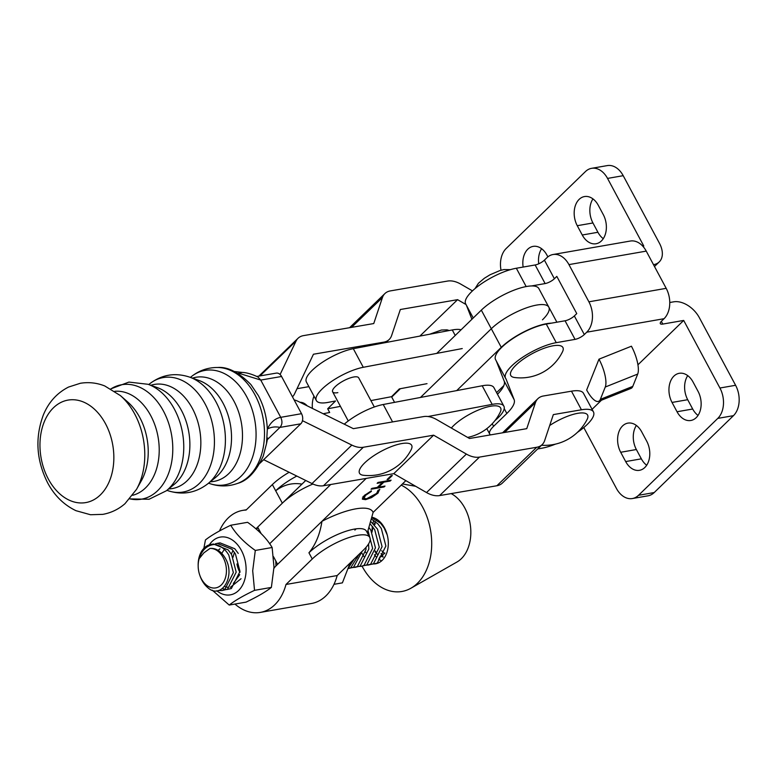 <?xml version="1.0" encoding="UTF-8"?>
<svg xmlns="http://www.w3.org/2000/svg" width="778" height="778" viewBox="0 0 778 778"><rect width="100%" height="100%" fill="white"/><g stroke="black" fill="none" stroke-linecap="round" stroke-linejoin="round"><path stroke-width="1.17" d="M523.137 267.058A19.226 13.401 80.1 0 1 527.795 249.203A19.226 13.401 80.1 0 1 533.134 246.383A19.226 13.401 80.1 0 1 546.944 255.126L547.877 256.866M538.736 263.8A19.226 13.401 80.1 0 1 541.614 248.717M577.266 225.698A19.226 13.401 80.1 0 1 579.133 199.382A19.226 13.401 80.1 0 1 584.472 196.562A19.226 13.401 80.1 0 1 598.292 205.304L603.281 214.602A19.226 13.401 80.1 0 1 596.074 243.747A19.226 13.401 80.1 0 1 582.255 235.005L577.266 225.698L592.943 222.965A19.226 13.401 80.1 0 1 592.953 198.886M644.836 467.49A19.226 13.401 -99.9 0 0 646.703 441.165L641.714 431.868A19.226 13.401 -99.9 0 0 627.904 423.125A19.226 13.401 -99.9 0 0 620.698 452.271L625.677 461.568A19.226 13.401 -99.9 0 0 639.497 470.311A19.226 13.401 -99.9 0 0 644.836 467.49M696.184 417.669A19.226 13.401 -99.9 0 0 698.051 391.344L693.062 382.037A19.226 13.401 -99.9 0 0 679.243 373.304A19.226 13.401 -99.9 0 0 672.036 402.44L677.025 411.747A19.226 13.401 -99.9 0 0 690.845 420.48A19.226 13.401 -99.9 0 0 696.184 417.669M719.932 388.018L735.599 385.285A22.183 15.463 80.1 0 1 733.45 415.666L717.773 418.399A22.183 15.463 -99.9 0 0 719.932 388.018L683.687 320.429L637.931 364.824M601.482 400.193L592.077 409.325M683.687 320.429L662.798 324.076A7.391 2.276 -28.2 0 1 660.318 323.638A7.391 2.276 -28.2 0 1 661.611 321.061L664.042 318.708L586.738 332.196L584.317 334.55A7.391 2.276 -28.2 0 1 575.049 339.383L556.251 342.66A35.496 10.911 151.8 0 0 520.599 358.677A35.496 10.911 151.8 0 0 505.564 378.264A35.496 10.911 151.8 0 0 506.021 378.925L514.151 399.678A40.67 12.497 -28.2 0 1 506.838 413.468L493.602 426.315A22.183 6.817 151.8 0 0 489.722 434.066A22.183 6.817 151.8 0 0 490.49 434.892M637.707 374.062A22.183 7.255 68.2 0 0 631.425 346.21L598.982 359.173L586.67 389.992A22.183 7.255 -111.8 0 0 598.593 401.351A22.183 7.255 -111.8 0 0 600.344 399.357L632.786 386.384L637.707 374.062L605.265 387.026L600.344 399.357M501.022 270.219A22.183 15.463 80.1 0 1 506.196 248.474L585.435 171.578A22.183 15.463 80.1 0 1 591.601 168.33A22.183 15.463 80.1 0 1 607.54 178.415L643.785 246.013L642.784 246.188M466.401 305.248L471.906 319.281M586.738 332.196A22.183 15.463 -99.9 0 0 588.897 301.815L568.942 264.608A22.183 15.463 -99.9 0 0 553.002 254.523A22.183 15.463 -99.9 0 0 546.837 257.781L544.415 260.134A7.391 2.276 -28.2 0 1 535.147 264.967L516.339 268.245A35.496 10.911 151.8 0 0 480.697 284.262A35.496 10.911 151.8 0 0 465.662 303.848L473.238 317.988M653.501 264.656L653.763 264.617A22.183 14.374 45.9 0 0 659.229 261.933A22.183 14.374 45.9 0 0 659.452 243.271L623.207 175.682A22.183 15.463 -99.9 0 0 607.268 165.597L591.601 168.33M531.462 285.954L545.125 283.571A7.391 2.276 151.8 0 0 554.383 278.738L556.815 276.385L576.761 313.592L574.339 315.946A7.391 2.276 -28.2 0 1 565.071 320.779L546.273 324.056A35.496 10.911 151.8 0 0 510.631 340.074A35.496 10.911 151.8 0 0 495.586 359.66L505.564 378.264M603.261 238.681A19.226 13.401 80.1 0 1 597.922 232.272L592.943 222.965M735.599 385.285L699.354 317.696A22.183 14.374 45.9 0 0 673.709 301.825L669.77 302.506M553.002 254.523L630.297 241.044A22.183 15.463 80.1 0 1 646.246 251.119L568.942 264.608M588.897 301.815L666.192 288.337L646.246 251.119M666.192 288.337A22.183 15.463 80.1 0 1 664.042 318.708M496.335 361.06L504.173 381.074A40.67 12.497 -28.2 0 1 497.482 394.261M717.773 418.399L638.534 495.294A22.183 15.463 -99.9 0 1 632.378 498.542A22.183 15.463 -99.9 0 1 616.439 488.458L583.782 427.55M636.375 425.459A19.226 13.401 -99.9 0 0 636.365 449.528L641.354 458.835A19.226 13.401 -99.9 0 0 646.683 465.244M687.723 375.628A19.226 13.401 -99.9 0 0 687.703 399.707L692.692 409.014A19.226 13.401 -99.9 0 0 698.031 415.423M638.534 495.294L654.21 492.552L733.45 415.666M654.21 492.552A22.183 15.463 80.1 0 1 648.045 495.81L632.378 498.542M632.786 386.384A22.183 7.255 68.2 0 1 631.046 388.387L598.593 401.351M605.265 387.026A22.183 7.255 -111.8 0 0 598.982 359.173M337.846 392.637A14.792 4.542 -28.2 0 1 332.644 391.83A14.792 4.542 -28.2 0 1 338.77 383.768A14.792 4.542 -28.2 0 1 353.504 377.038A14.792 4.542 -28.2 0 1 358.707 377.855L374.325 406.982M323.162 413.731L329.678 412.496L327.684 408.781L335.512 400.981L328.063 402.391A33.279 10.231 -28.2 0 1 316.345 400.563A33.279 10.231 -28.2 0 1 330.144 382.416A33.279 10.231 -28.2 0 1 363.287 367.294L462.239 348.563M313.962 396.109A22.183 15.113 -100.7 0 0 312.396 408.411M494.915 420.635A33.279 10.231 151.8 0 0 503.881 406.194L493.904 387.59A33.279 10.231 151.8 0 0 482.195 385.771L383.233 404.502A33.279 10.231 151.8 0 0 344.275 424.166M503.881 406.194A33.279 10.231 151.8 0 0 492.173 404.375L428.007 416.522M461.091 329.775A33.279 10.231 151.8 0 0 452.271 329.96L353.309 348.69A33.279 10.231 151.8 0 0 320.166 363.812A33.279 10.231 151.8 0 0 306.376 381.959L316.345 400.563M427.015 383.661L399.347 388.893L391.529 396.692L394.563 402.352M391.529 396.692L370.902 400.592M340.433 406.369L327.684 408.781M299.997 402.284A14.792 10.075 79.3 0 1 307.203 405.844M537.695 448.935L541.605 448.264A36.235 11.135 151.8 0 0 555.56 444.092M577.383 432.393A36.235 11.135 151.8 0 0 587.03 424.642A36.235 11.135 151.8 0 0 593.458 411.902A36.235 11.135 151.8 0 0 581.438 409.782L553.333 414.606L544.639 440.62A22.183 14.305 -134 0 1 542.169 444.617A22.183 14.305 -134 0 1 536.732 447.262L479.472 457.104A22.183 14.305 -134 0 1 466.372 454.07L433.609 435.184L363.326 447.262A22.183 14.305 -134 0 1 351.841 445.084L302.457 420.684M542.169 444.617L502.325 483.099A22.183 14.305 -134 0 1 496.889 485.744L439.628 495.586A22.183 14.305 -134 0 1 426.529 492.552L393.765 473.666L433.609 435.184M393.765 473.666L323.492 485.744A22.183 14.305 -134 0 1 311.997 483.576L263.654 459.681M294.113 399.873A22.183 14.305 -134 0 1 298.567 401.574L353.358 428.659L423.631 416.58A22.183 14.305 -134 0 1 436.73 419.614L469.494 438.5L526.755 428.659L535.449 402.644A22.183 14.305 -134 0 1 537.919 398.657A22.183 14.305 -134 0 1 543.355 396.002L571.47 391.178A36.235 11.135 -28.2 0 1 583.481 393.298L593.458 411.902M472.47 290.875L460.712 284.096A22.183 14.305 46 0 0 447.613 281.062L390.352 290.904A22.183 14.305 46 0 0 384.916 293.549A22.183 14.305 46 0 0 382.445 297.546L373.751 323.551L303.478 335.629A22.183 14.305 46 0 0 298.042 338.274A22.183 14.305 46 0 0 296.058 341.056L280.099 374.51M292.509 396.761L292.47 396.799A22.183 14.305 46 0 0 292.509 396.761A22.183 14.305 46 0 0 294.492 393.979L313.446 354.233L383.729 342.155A22.183 14.305 46 0 0 389.165 339.509A22.183 14.305 46 0 0 391.635 335.512L400.33 309.508L457.59 299.666L466.022 304.529M297.011 388.699L308.895 386.656M419.887 336.086L457.59 299.666M549.686 425.517A29.574 9.093 -28.2 0 1 578.161 413.254A29.574 9.093 -28.2 0 1 587.079 419.527A47.633 47.633 0 0 1 541.527 445.24M411.922 446.027A29.574 9.093 -28.2 0 1 411.134 449.762A47.633 47.633 0 0 1 363.521 475.29A29.574 9.093 -28.2 0 1 359.232 472.479A29.574 9.093 -28.2 0 1 383.564 450.063A29.574 9.093 -28.2 0 1 411.922 446.027M136.51 489.372L141.265 480.911A52.836 36.974 -99.8 0 0 139.758 417.475A52.836 36.974 -99.8 0 0 127.709 401.983L120.395 395.594L104.738 385.946C96.803 382.815 88.663 381.93 80.328 383.282L68.571 387.045C57.115 392.89 48.761 402.061 43.51 414.557C34.884 437.372 36.255 460.138 47.643 482.837C54.47 495.625 63.913 504.912 75.991 510.699L90.511 514.735L102.852 514.355C111.157 512.848 118.528 509.298 124.976 503.697L136.51 489.372A62.775 43.938 -99.8 0 0 134.711 414.003A62.775 43.938 -99.8 0 0 120.395 395.594M208.572 483.167L209.253 483.41C218.764 486.765 228.236 486.756 237.679 483.371A59.303 41.506 -99.8 0 0 254.97 394.854A59.303 41.506 -99.8 0 0 217.762 367.479C227.847 366.71 238.885 372.39 250.876 384.536L258.345 395.574C263.771 405.824 266.757 416.989 267.321 429.048C270.637 422.308 275.111 418.399 280.732 417.329L301.524 413.692A7.391 5.174 80.2 0 1 300.785 423.816L260.134 463.085A7.391 5.174 80.2 0 1 259.978 463.231M237.679 483.371C247.482 480.697 255.991 471.653 263.207 456.209L266.514 443.606L267.321 429.048C271.182 426.976 275.383 426.432 279.944 427.414L267.233 439.716M256.798 376.464L276.258 373.119A7.391 5.174 80.2 0 1 281.568 376.484L260.747 380.063L280.702 417.271M237.874 373.401L242.221 372.419C246.529 372.565 251.761 374.082 257.907 376.97L260.747 380.053L239.42 373.43M281.568 376.484L301.524 413.692M300.785 423.816L279.944 427.414M279.963 427.394C282.307 424.662 282.56 421.306 280.732 417.329M233.322 583.5L239.731 574.679M239.955 572.365A18.857 13.148 80.1 0 1 238.039 568.183A18.857 13.148 80.1 0 1 236.95 563.982M221.749 553.372L223.84 550.172M233.04 557.252L234.421 552.341M233.021 550.464L231.358 554.15M209.331 544.843A29.301 20.432 80.1 0 1 232.612 540.185A29.301 20.432 80.1 0 1 246.101 570.323A29.301 20.432 80.1 0 1 216.77 590.755M255.301 550.445L252.694 570.78L254.532 590.346L271.376 587.409L273.982 567.074L272.135 547.508C266.893 538.619 258.704 530.226 247.589 522.31L230.745 525.247C235.997 534.136 244.175 542.529 255.301 550.445L272.135 547.508M203.875 548.334L205.441 539.961C210.935 535.575 219.377 530.674 230.745 525.247M254.532 590.346C243.203 595.744 234.762 600.655 229.228 605.06L246.062 602.123C257.401 596.726 265.833 591.815 271.376 587.409M229.228 605.06L212.219 590.142M225.056 586.661L227.954 587.38M230.269 587.38L241.054 578.715M218.103 550.347L219.97 548.801M371.592 519.159L377.845 523.818L381.308 528.476L385.888 546.039L377.242 563.116L372.633 564.128M374.558 563.972L375.618 563.787A23.661 16.503 -99.9 0 0 387.24 534.982L384.137 527.98L380.675 523.322L371.933 517.759M214.699 544.444C207.201 545.057 202.017 549.813 199.149 558.73A19.965 13.926 -99.9 0 0 198.166 566.005L198.157 565.139A23.661 16.503 80.1 0 1 210.848 544.474A23.661 16.503 80.1 0 1 214.699 544.444C220.485 545.475 225.182 549.015 228.79 555.054L233.361 572.618L224.725 589.695L222.041 590.56L218.297 590.512M222.041 590.56L227.546 589.199L236.191 572.131L231.62 554.568L228.158 549.91L213.425 544.016L210.848 544.474M201.969 580.339A23.661 16.503 80.1 0 1 200.034 575.934L199.752 575.117A19.965 13.926 -99.9 0 0 201.376 578.832A19.965 13.926 -99.9 0 0 221.283 584.978A19.965 13.926 -99.9 0 0 223.218 557.641A19.965 13.926 -99.9 0 0 209.992 548.441C215.652 547.975 220.495 550.824 224.511 556.97C236.716 575.166 221.594 600.383 207.814 587.662A23.661 16.503 80.1 0 1 201.969 580.339M215.35 543.832L217.227 543.355L231.961 549.239L235.423 553.907L239.994 571.47L231.358 588.538L226.738 589.549M238.253 553.411L234.791 548.753L220.057 542.869L217.227 543.355M368.062 530.81L372.623 548.354L363.987 565.421L361.293 566.287L366.808 564.935L375.453 547.858L370.873 530.295L369.151 527.717M370.299 524.032L374.685 529.633L379.256 547.197L370.61 564.274L366 565.275M367.926 565.129L373.44 563.778L382.076 546.701L377.505 529.137L370.941 521.698M225.26 589.423L222.411 588.567M275.947 565.937L275.811 560.957M348.894 567.181L354.311 558.925M359.028 554.344L350.722 567.736L348.456 568.514L353.543 567.24L362.13 551.339M365.981 547.401L365.991 549.511L357.355 566.579L352.735 567.59M354.661 567.444L360.175 566.092L368.821 549.015L368.548 543.958M361.293 566.287L359.368 566.433M356.616 556.688L357.306 557.69M362.052 566.16A55.462 38.676 -99.9 0 0 362.11 566.277A55.462 38.676 -99.9 0 0 410.94 588.217L456.997 561.998A36.974 25.781 -99.9 0 0 464.874 508.122A36.974 25.781 -99.9 0 0 451.172 493.602M410.94 588.217A55.462 38.676 -99.9 0 0 422.775 507.402A55.462 38.676 -99.9 0 0 401.224 485.132M387.24 534.982A23.661 16.503 -99.9 0 0 384.497 527.922A23.661 16.503 -99.9 0 0 372.04 517.273M375.2 550.95L377.204 554.218M381.045 553.615L382.795 555.725M374.413 554.772L376.163 556.883M378.594 559.09L380.802 560.471M361.935 553.265L363.939 556.533M365.378 551.865L365.748 552.604M377.029 519.403L376.64 519.899M375.473 521.591L374.004 524.43M373.012 527.134L371.952 532.259M199.149 558.73L203.894 552.827L209.992 548.441M198.166 566.005A19.965 13.926 -99.9 0 0 199.752 575.117M384.847 552.973L379.353 557.826M383.243 556.999L380.141 556.182M377.982 554.87L375.064 551.874M374.413 524.887L375.268 523.837M384.614 553.712L381.697 550.727M373.693 520.54A32.588 22.718 -99.9 0 0 372.944 523.37M372.399 526.346A32.588 22.718 -99.9 0 0 371.981 531.977M333.986 584.317L342.398 582.858L350.11 563M547.547 347.124A29.574 9.093 -28.2 0 1 562.504 351.782A46.544 46.544 0 0 1 514.55 377.495A29.574 9.093 -28.2 0 1 516.816 364.318A29.574 9.093 -28.2 0 1 547.547 347.124M451.347 428.036A29.574 9.093 -28.2 0 1 490.519 406.262A29.574 9.093 -28.2 0 1 500.215 412.214A46.544 46.544 0 0 1 467.607 437.411M285.993 584.472L337.166 575.555L363.433 550.075A36.235 11.135 151.8 0 0 369.783 537.413A36.235 11.135 151.8 0 0 357.666 535.303A36.235 11.135 151.8 0 0 312.26 558.993L285.993 584.472A51.766 36.089 80.1 0 1 274.741 604.817A51.766 36.089 80.1 0 1 260.348 612.403A51.766 36.089 80.1 0 1 234.956 604.059M337.166 575.555A51.766 36.089 80.1 0 1 325.904 595.899A51.766 36.089 80.1 0 1 311.521 603.485L260.348 612.403M219.484 530.966A51.766 36.089 80.1 0 1 228.187 518.002A51.766 36.089 80.1 0 1 242.571 510.417A51.766 36.089 80.1 0 1 246.091 510.057L272.358 484.577A36.235 11.135 -28.2 0 1 289.144 472.275M273.944 568.368A22.183 15.472 80.1 0 1 276.015 565.869L321.936 521.328A51.027 15.686 -28.2 0 1 373.109 512.41L367.333 532.842M312.96 484.023A36.235 11.135 151.8 0 0 282.336 503.181L256.069 528.661A22.183 15.472 80.1 0 1 255.923 528.797M369.783 537.413L366.457 531.209A36.235 11.135 151.8 0 0 342.466 532.492A36.235 11.135 151.8 0 0 308.934 552.788L312.26 558.993M308.934 552.788C315.674 544.59 320.011 534.107 321.936 521.328M275.684 490.772C283.659 484.743 292.431 482.525 301.981 484.12L282.336 503.181L275.684 490.772A36.235 11.135 -28.2 0 1 296.817 476.068M388.426 479.287L387.084 479.52L390.974 475.747L392.316 475.514L388.426 479.287L388.057 478.587M379.615 489.381L377.952 493.174L371.505 497.619L365.563 499.67L362.354 499.155L364.221 495.576L371.359 490.821L371.349 491.453L365.504 495.401L363.958 498.367L366.564 498.776L376.61 493.417L378.05 490.286L379.82 489.644M354.875 530.1L356.178 528.826M373.109 512.41L405.853 480.639M496.597 392.608L503.843 385.587M551.417 323.162A36.235 11.135 151.8 0 0 501.275 347.348L456.705 390.595M366.175 478.412L277.61 564.322L273.535 556.717M384.089 486.95L371.038 489.226L371.942 488.351L377.301 487.417L382.484 482.379L377.136 483.313L378.04 482.438L391.091 480.162L390.186 481.037L383.826 482.146L378.643 487.184L385.003 486.075L384.089 486.95L383.739 486.289M542.47 319.826A36.235 11.135 151.8 0 0 548.821 307.164A36.235 11.135 151.8 0 0 524.829 308.448A36.235 11.135 151.8 0 0 491.307 328.744L420.48 397.451L491.307 328.744L501.275 347.348M330.747 484.5L269.684 543.734L330.747 484.5M371.087 490.957L371.349 491.453M365.145 494.73L365.504 495.401M377.534 492.396L377.952 493.174M371.232 497.123L371.505 497.619M365.145 498.893L365.563 499.67M363.725 497.93L362.402 497.91M382.134 481.718L382.484 482.379M389.836 480.386L390.186 481.037M383.476 481.485L383.826 482.146M378.264 486.483L378.643 487.184M481.329 310.14L491.307 328.744A36.235 11.135 151.8 0 1 524.829 308.448A36.235 11.135 151.8 0 1 548.821 307.164L538.843 288.56A36.235 11.135 151.8 0 0 514.851 289.844A36.235 11.135 151.8 0 0 481.329 310.14L436.75 353.387M400.339 388.708L391.723 397.062M305.735 480.473L257.664 527.114L261.107 533.533M607.54 178.415L623.207 175.682M554.383 278.738L544.415 260.134M545.125 283.571L535.147 264.967M526.161 286.557L516.339 268.245M662.798 324.076L661.329 321.343M584.317 334.55L574.339 315.946M575.049 339.383L565.071 320.779M556.251 342.66L546.273 324.056M514.151 399.678L504.173 381.074M506.838 413.468L504.222 408.586M493.602 426.315L492.231 423.747M687.703 399.707L672.036 402.44M692.692 409.014L677.025 411.747M636.365 449.528L620.698 452.271M641.354 458.835L625.677 461.568M597.922 232.272L582.255 235.005M492.173 404.375L482.195 385.771M392.579 421.919L383.233 404.502M455.218 335.464L452.271 329.96M363.287 367.294L353.309 348.69M496.889 485.744L536.732 447.262M439.628 495.586L479.472 457.104M426.529 492.552L466.372 454.07M323.492 485.744L363.326 447.262M311.997 483.576L351.841 445.084M504.572 432.471L535.449 402.644M581.438 409.782L571.47 391.178M351.568 327.363L382.445 297.546M259.959 375.92L296.058 341.056M382.727 343.117L383.729 342.155M148.073 384.293A58.087 40.651 -99.8 0 1 174.437 409.218A58.087 40.651 -99.8 0 1 166.375 490.782L174.068 484.5A52.836 36.974 -99.8 0 0 181.4 410.317A52.836 36.974 -99.8 0 0 157.428 387.648L148.073 384.293L128.905 382.086L110.875 388.854M189.715 377.145A58.087 40.651 -99.8 0 1 216.08 402.061A58.087 40.651 -99.8 0 1 208.018 483.624L215.71 477.352A52.836 36.974 -99.8 0 0 223.043 403.16A52.836 36.974 -99.8 0 0 199.071 380.491L189.715 377.145C175.021 372.292 161.552 374.607 149.308 384.089A58.087 40.651 -99.8 0 1 205.11 403.947A58.087 40.651 -99.8 0 1 209.175 468.833A58.087 40.651 -99.8 0 1 167.61 490.568L166.93 490.325M48.304 478.966A52.019 36.401 -99.8 0 0 100.294 494.964A52.019 36.401 -99.8 0 0 105.497 423.718A52.019 36.401 -99.8 0 0 53.517 407.721A52.019 36.401 -99.8 0 0 48.304 478.966M132.707 495.275A52.836 36.974 -99.8 0 0 150.728 415.588A52.836 36.974 -99.8 0 0 114.833 391.305M129.829 498.854A58.087 40.651 -99.8 0 0 168.437 473.763A58.087 40.651 -99.8 0 0 163.468 411.105A58.087 40.651 -99.8 0 0 110.933 388.893M168.641 488.924A52.836 36.974 -99.8 0 0 198.293 461.286A52.836 36.974 -99.8 0 0 192.37 408.431A52.836 36.974 -99.8 0 0 150.835 385.285M210.293 481.767A52.836 36.974 -99.8 0 0 239.935 454.138A52.836 36.974 -99.8 0 0 234.013 401.273A52.836 36.974 -99.8 0 0 192.477 378.127M209.253 483.41A58.087 40.651 -99.8 0 0 250.817 461.675A58.087 40.651 -99.8 0 0 246.752 396.79A58.087 40.651 -99.8 0 0 190.95 376.931C198.798 370.591 207.736 367.44 217.762 367.479M256.069 528.661L258.286 528.272M282.336 503.181L272.358 484.577M489.722 434.066L486.814 428.649M659.229 261.933L654.502 266.523M502.559 432.821L537.919 398.657M349.555 327.713L384.916 293.549M258.88 376.105L298.042 338.274M386.083 342.485L389.165 339.509M337.107 329.853L327.392 331.516M332.644 391.83L348.262 420.966M166.375 490.782L149.045 499.262L129.79 498.902M208.018 483.624C195.774 493.096 182.305 495.411 167.61 490.568M190.396 377.388L190.95 376.931M148.754 384.536L149.308 384.089M266.514 443.606L267.69 438.043M234.373 371.514L242.23 372.419M415.617 486.269L402.43 483.965M510.368 269.665L503.959 269.558L500.089 270.491L490.111 274.731L484.324 278.281L478.46 283.231L475.008 288.628M449.237 330.533L447.117 329.862L441.447 330.028L429.553 334.258M257.897 530.518L259.356 530.265M242.571 510.417L246.412 509.746M548.821 307.164L556.892 322.209M363.958 498.367L362.966 496.51"/></g></svg>

